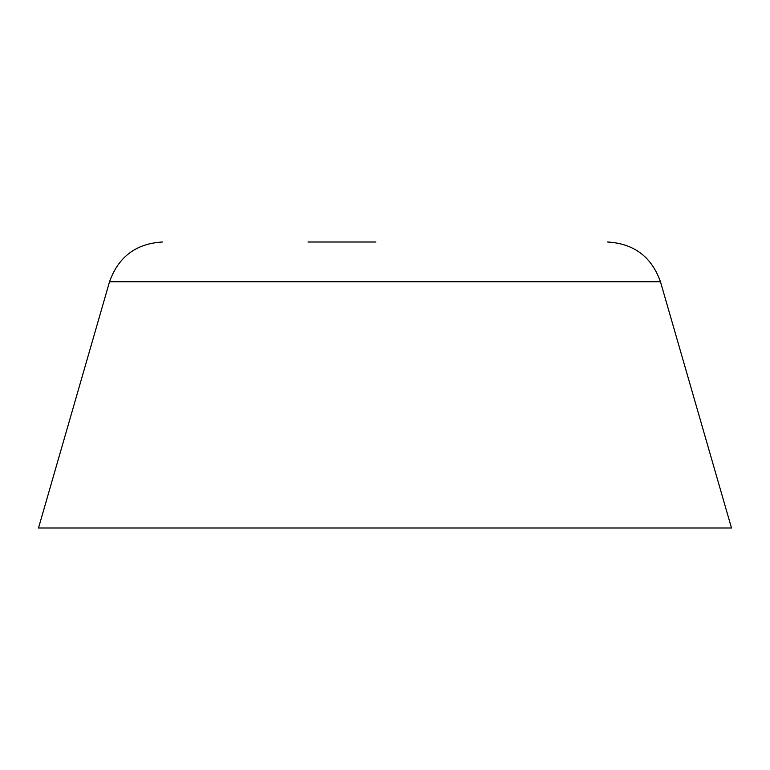 <?xml version="1.0" encoding="UTF-8"?>
<svg xmlns="http://www.w3.org/2000/svg" width="770" height="770" viewBox="0 0 770 770"><rect width="100%" height="100%" fill="white"/><g stroke="black" fill="none" stroke-linecap="round" stroke-linejoin="round"><path stroke-width="1.16" d="M375.914 242.001L308 242.001M660.468 281.753L109.532 281.753L38.5 527.999L731.5 527.999L660.468 281.753C651.613 256.853 633.999 243.599 607.626 242.001M109.532 281.753C118.388 256.853 136.001 243.599 162.374 242.001"/></g></svg>

